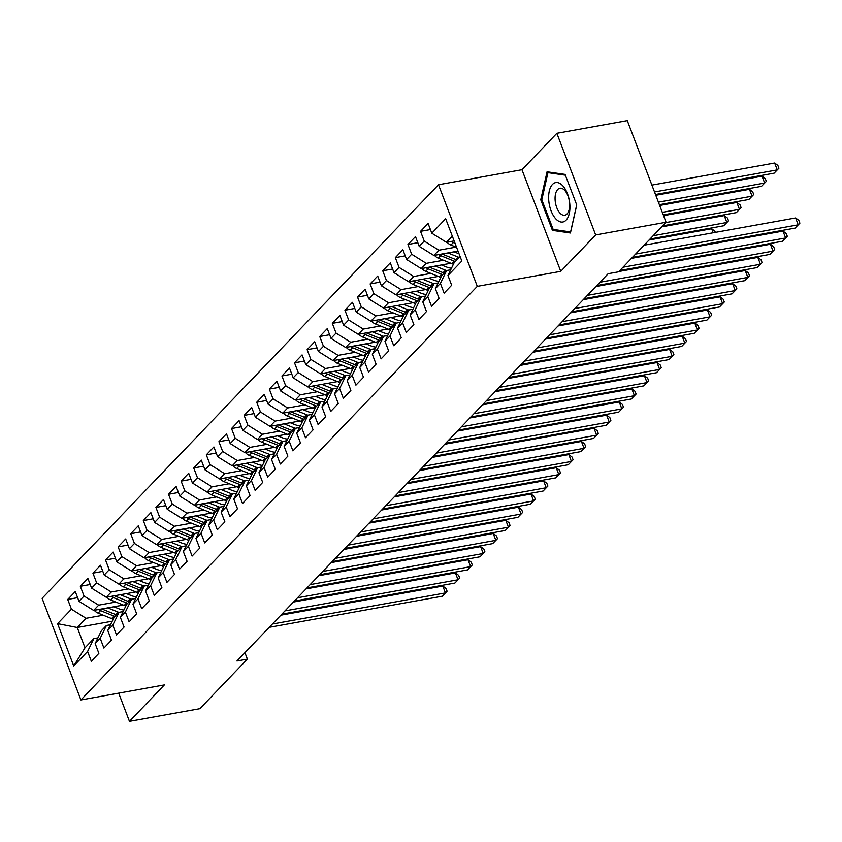 <?xml version="1.0" encoding="UTF-8"?>
<svg xmlns="http://www.w3.org/2000/svg" width="842" height="842" viewBox="0 0 842 842"><rect width="100%" height="100%" fill="white"/><g stroke="black" fill="none" stroke-linecap="round" stroke-linejoin="round"><path stroke-width="1.26" d="M438.503 184.745L42.1 598.336L80.906 699.944L477.298 286.354L438.503 184.745L521.966 169.726L560.761 271.345L595.662 234.929L556.867 133.31L521.966 169.726M556.867 133.31L627.29 120.648L666.085 222.256L595.662 234.929M112.239 621.217L77.254 627.5L57.582 623.659L73.738 665.948L87.589 651.487L91.315 661.233L98.872 653.35L95.157 643.593L100.198 638.341L103.913 648.087L111.481 640.194L107.755 630.447L112.796 625.196L116.512 634.942L124.079 627.048L120.353 617.302L125.395 612.039L129.121 621.796L136.678 613.902L132.952 604.156L137.993 598.894L141.719 608.65L149.276 600.756L145.55 591.01L150.592 585.748L154.318 595.504L161.875 587.611L158.159 577.865L163.19 572.602L166.916 582.348L174.473 574.465L170.758 564.719L175.799 559.456L179.514 569.203L187.082 561.319L183.356 551.573L188.398 546.311L192.113 556.057L199.68 548.174L195.954 538.427L200.996 533.165L204.722 542.911L212.279 535.028L208.553 525.271L213.594 520.019L217.32 529.765L224.877 521.882L221.151 512.125L226.193 506.873L229.919 516.62L237.476 508.736L233.76 498.98L238.791 493.728L242.517 503.474L250.074 495.58L246.359 485.834L251.4 480.582L255.115 490.328L262.683 482.434L258.957 472.688L263.999 467.426L267.714 477.182L275.281 469.289L271.556 459.543L276.597 454.28L280.323 464.037L287.88 456.143L284.154 446.397L289.195 441.134L292.921 450.891L300.478 442.997L296.752 433.251L301.794 427.989L305.52 437.735L313.077 429.852L309.361 420.105L314.392 414.843L318.118 424.589L325.675 416.706L321.96 406.96L327.001 401.697L330.717 411.443L338.284 403.56L334.558 393.814L339.6 388.551L343.315 398.298L350.882 390.414L347.157 380.668L352.198 375.406L355.924 385.152L363.481 377.269L359.755 367.512L364.797 362.26L368.522 372.006L376.079 364.123L372.353 354.366L377.395 349.114L381.121 358.86L388.678 350.977L384.962 341.22L389.993 335.969L393.719 345.715L401.276 337.821L397.561 328.075L402.602 322.823L406.318 332.569L413.885 324.675L410.159 314.929L415.201 309.667L418.927 319.423L426.484 311.529L422.758 301.783L427.799 296.521L431.525 306.277L439.082 298.384L435.356 288.638L440.398 283.375L444.123 293.132L451.68 285.238L447.955 275.492L461.816 261.031L445.671 218.741L431.809 233.202L428.083 223.446L420.526 231.34L424.252 241.086L419.211 246.348L415.485 236.591L407.928 244.485L411.654 254.231L406.612 259.494L402.886 249.748L395.33 257.631L399.045 267.377L394.014 272.64L390.288 262.893L382.731 270.777L386.446 280.523L381.405 285.785L377.69 276.039L370.122 283.922L373.848 293.669L368.807 298.931L365.091 289.185L357.524 297.068L361.25 306.825L356.208 312.077L352.482 302.331L344.925 310.214L348.651 319.971L343.61 325.223L339.884 315.476L332.327 323.36L336.053 333.116L331.011 338.368L327.285 328.622L319.728 336.516L323.444 346.262L318.413 351.514L314.687 341.768L307.13 349.662L310.845 359.408L305.804 364.67L302.089 354.914L294.521 362.807L298.247 372.553L293.205 377.816L289.48 368.059L281.923 375.953L285.648 385.699L280.607 390.962L276.881 381.205L269.324 389.099L273.05 398.845L268.009 404.107L264.283 394.361L256.726 402.244L260.452 411.991L255.41 417.253L251.684 407.507L244.127 415.39L247.843 425.136L242.812 430.399L239.086 420.653L231.529 428.536L235.244 438.282L230.203 443.545L226.487 433.798L218.92 441.682L222.646 451.428L217.604 456.69L213.879 446.944L206.322 454.827L210.047 464.584L205.006 469.836L201.28 460.09L193.723 467.973L197.449 477.73L192.408 482.982L188.682 473.236L181.125 481.119L184.851 490.875L179.809 496.127L176.083 486.381L168.526 494.275L172.242 504.021L167.211 509.273L163.485 499.527L155.917 507.421L159.643 517.167L154.602 522.429L150.886 512.673L143.319 520.567L147.045 530.313L142.003 535.575L138.277 525.818L130.721 533.712L134.446 543.458L129.405 548.721L125.679 538.964L118.122 546.858L121.848 556.604L116.806 561.867L113.081 552.12L105.524 560.004L109.249 569.75L104.208 575.012L100.482 565.266L92.925 573.149L96.641 582.896L91.599 588.158L87.884 578.412L80.316 586.295L84.042 596.041L79.001 601.304L75.285 591.558L67.718 599.441L77.611 597.662M57.582 623.659L71.444 609.198L67.718 599.441M666.085 222.256L618.586 271.819L608.156 273.703L236.949 661.002L247.38 659.118L244.927 652.676M123.3 605.082L93.63 610.418L98.672 605.156L115.849 602.062M79.001 601.304L93.63 610.418M84.042 596.041L98.672 605.156M73.738 665.948L85.01 647.824L93.83 638.625L97.925 637.889M87.589 651.487L93.83 638.625M135.899 591.926L106.229 597.262L111.27 592.01L128.447 588.916M91.599 588.158L106.229 597.262M96.641 582.896L111.27 592.01M95.157 643.593L101.387 630.732L106.429 625.48L110.523 624.743M100.198 638.341L106.429 625.48M148.497 578.78L118.827 584.116L123.869 578.864L141.056 575.77M104.208 575.012L118.827 584.116M109.249 569.75L123.869 578.864M107.755 630.447L113.996 617.586L119.027 612.334L123.121 611.597M112.796 625.196L119.027 612.334M161.106 565.635L131.436 570.971L136.467 565.719L153.654 562.624M116.806 561.867L131.436 570.971M121.848 556.604L136.467 565.719M120.353 617.302L126.595 604.44L131.636 599.188L135.72 598.452M125.395 612.039L131.636 599.188M173.705 552.489L144.035 557.825L149.076 552.573L166.253 549.479M129.405 548.721L144.035 557.825M134.446 543.458L149.076 552.573M132.952 604.156L139.193 591.294L144.235 586.032L148.318 585.306M137.993 598.894L144.235 586.032M186.303 539.343L156.633 544.679L161.675 539.417L178.851 536.333M142.003 535.575L156.633 544.679M147.045 530.313L161.675 539.417M145.55 591.01L151.792 578.149L156.833 572.886L160.927 572.15M150.592 585.748L156.833 572.886M198.901 526.197L169.231 531.534L174.273 526.271L191.45 523.187M154.602 522.429L169.231 531.534M159.643 517.167L174.273 526.271M158.159 577.865L164.39 565.003L169.431 559.741L173.526 559.004M163.19 572.602L169.431 559.741M211.5 513.052L181.83 518.388L186.871 513.125L204.048 510.042M167.211 509.273L181.83 518.388M172.242 504.021L186.871 513.125M170.758 564.719L176.988 551.857L182.03 546.595L186.124 545.858M175.799 559.456L182.03 546.595M224.098 499.906L194.428 505.242L199.47 499.98L216.657 496.896M179.809 496.127L194.428 505.242M184.851 490.875L199.47 499.98M183.356 551.573L189.597 538.712L194.628 533.449L198.723 532.712M188.398 546.311L194.628 533.449M236.707 486.76L207.037 492.096L212.068 486.834L229.256 483.75M192.408 482.982L207.037 492.096M197.449 477.73L212.068 486.834M195.954 538.427L202.196 525.566L207.237 520.303L211.321 519.567M200.996 533.165L207.237 520.303M249.306 473.614L219.636 478.951L224.677 473.688L241.854 470.594M205.006 469.836L219.636 478.951M210.047 464.584L224.677 473.688M208.553 525.271L214.794 512.42L219.836 507.158L223.919 506.421M213.594 520.019L219.836 507.158M261.904 460.469L232.234 465.805L237.276 460.542L254.452 457.448M217.604 456.69L232.234 465.805M222.646 451.428L237.276 460.542M221.151 512.125L227.393 499.264L232.434 494.012L236.528 493.275M226.193 506.873L232.434 494.012M274.503 447.323L244.833 452.649L249.874 447.397L267.051 444.302M230.203 443.545L244.833 452.649M235.244 438.282L249.874 447.397M233.76 498.98L239.991 486.118L245.033 480.866L249.127 480.129M238.791 493.728L245.033 480.866M287.101 434.167L257.431 439.503L262.472 434.251L279.649 431.157M242.812 430.399L257.431 439.503M247.843 425.136L262.472 434.251M246.359 485.834L252.589 472.972L257.631 467.72L261.725 466.984M251.4 480.582L257.631 467.72M299.699 421.021L270.029 426.357L275.071 421.105L292.258 418.011M255.41 417.253L270.029 426.357M260.452 411.991L275.071 421.105M258.957 472.688L265.198 459.827L270.229 454.575L274.324 453.838M263.999 467.426L270.229 454.575M312.308 407.875L282.638 413.212L287.669 407.96L304.857 404.865M268.009 404.107L282.638 413.212M273.05 398.845L287.669 407.96M271.556 459.543L277.797 446.681L282.838 441.418L286.922 440.692M276.597 454.28L282.838 441.418M324.907 394.73L295.237 400.066L300.278 394.803L317.455 391.719M280.607 390.962L295.237 400.066M285.648 385.699L300.278 394.803M284.154 446.397L290.395 433.535L295.437 428.273L299.52 427.536M289.195 441.134L295.437 428.273M337.505 381.584L307.835 386.92L312.877 381.658L330.053 378.574M293.205 377.816L307.835 386.92M298.247 372.553L312.877 381.658M296.752 433.251L302.994 420.39L308.035 415.127L312.129 414.39M301.794 427.989L308.035 415.127M350.104 368.438L320.434 373.774L325.475 368.512L342.652 365.428M305.804 364.67L320.434 373.774M310.845 359.408L325.475 368.512M309.361 420.105L315.592 407.244L320.634 401.981L324.728 401.245M314.392 414.843L320.634 401.981M362.702 355.292L333.032 360.629L338.074 355.366L355.25 352.282M318.413 351.514L333.032 360.629M323.444 346.262L338.074 355.366M321.96 406.96L328.191 394.098L333.232 388.836L337.326 388.099M327.001 401.697L333.232 388.836M375.3 342.147L345.63 347.483L350.672 342.22L367.859 339.137M331.011 338.368L345.63 347.483M336.053 333.116L350.672 342.22M334.558 393.814L340.8 380.952L345.83 375.69L349.925 374.953M339.6 388.551L345.83 375.69M387.909 329.001L358.239 334.337L363.281 329.075L380.458 325.991M343.61 325.223L358.239 334.337M348.651 319.971L363.281 329.075M347.157 380.668L353.398 367.807L358.439 362.544L362.523 361.807M352.198 375.406L358.439 362.544M400.508 315.855L370.838 321.191L375.879 315.929L393.056 312.835M356.208 312.077L370.838 321.191M361.25 306.825L375.879 315.929M359.755 367.512L365.996 354.65L371.038 349.398L375.132 348.662M364.797 362.26L371.038 349.398M413.106 302.71L383.436 308.046L388.478 302.783L405.655 299.689M368.807 298.931L383.436 308.046M373.848 293.669L388.478 302.783M372.353 354.366L378.595 341.505L383.636 336.253L387.73 335.516M377.395 349.114L383.636 336.253M425.705 289.553L396.035 294.889L401.076 289.637L418.253 286.543M381.405 285.785L396.035 294.889M386.446 280.523L401.076 289.637M384.962 341.22L391.193 328.359L396.235 323.107L400.329 322.37M389.993 335.969L396.235 323.107M438.303 276.408L408.633 281.744L413.675 276.492L430.851 273.397M394.014 272.64L408.633 281.744M399.045 267.377L413.675 276.492M397.561 328.075L403.792 315.213L408.833 309.961L412.927 309.225M402.602 322.823L408.833 309.961M450.902 263.262L421.232 268.598L426.273 263.346L443.46 260.252M406.612 259.494L421.232 268.598M411.654 254.231L426.273 263.346M410.159 314.929L416.401 302.067L421.432 296.816L425.526 296.079M415.201 309.667L421.432 296.816M458.027 251.105L433.84 255.452L438.882 250.2L456.059 247.106M419.211 246.348L433.84 255.452M424.252 241.086L438.882 250.2M422.758 301.783L428.999 288.922L434.04 283.659L438.124 282.933M427.799 296.521L434.04 283.659M454.143 240.917L446.439 242.307L452.322 236.16M431.809 233.202L446.439 242.307M435.356 288.638L441.597 275.776L446.639 270.514L450.733 269.777M440.398 283.375L446.639 270.514M118.69 693.145L129.458 721.352L199.88 708.69L247.38 659.118M560.761 271.345L477.298 286.354M129.458 721.352L164.358 684.935L80.906 699.944M103.25 615.207L86.073 618.302L77.254 627.5L85.01 647.824M447.955 275.492L454.196 262.63L460.09 256.484M71.444 609.198L86.073 618.302M552.436 230.382L570.434 232.992L576.749 205.006L565.066 174.41L547.068 171.789L540.753 199.775L552.436 230.382L555.72 229.792M420.526 231.34L430.42 229.561M407.928 244.485L417.821 242.707M395.33 257.631L405.223 255.852M382.731 270.777L392.614 268.998M370.122 283.922L380.016 282.144M357.524 297.068L367.417 295.289M344.925 310.214L354.819 308.435M332.327 323.36L342.22 321.581M319.728 336.516L329.622 334.727M307.13 349.662L317.013 347.883M294.521 362.807L304.415 361.029M281.923 375.953L291.816 374.174M269.324 389.099L279.218 387.32M256.726 402.244L266.619 400.466M244.127 415.39L254.021 413.611M231.529 428.536L241.412 426.757M218.92 441.682L228.814 439.903M206.322 454.827L216.215 453.049M193.723 467.973L203.617 466.194M181.125 481.119L191.018 479.34M168.526 494.275L178.42 492.496M155.917 507.421L165.811 505.642M143.319 520.567L153.212 518.788M130.721 533.712L140.614 531.933M118.122 546.858L128.016 545.079M105.524 560.004L115.417 558.225M92.925 573.149L102.819 571.371M80.316 586.295L90.21 584.516M541.88 199.575L540.753 199.775M635.605 254.063L798.237 224.825L795.09 228.108L632.447 257.357M644.098 245.201L795.616 217.952L798.237 224.825L799.9 223.141L795.09 228.108M795.616 217.952L798.847 220.394L799.9 223.141M447.07 242.191A8.167 6.589 43.8 0 0 450.933 245.033L456.585 247.316M655.497 194.513L774.114 173.178L777.271 169.895L774.651 163.032L651.897 185.103M451.323 241.433A8.167 6.589 43.8 0 0 453.322 242.538L455.017 243.222M774.651 163.032L777.882 165.464L778.924 168.211L777.271 169.895L654.518 191.965M778.924 168.211L774.114 173.178M622.996 267.219L785.639 237.97L782.492 241.254L619.849 270.503M631.5 258.347L783.018 231.097L785.639 237.97L787.302 236.286L782.492 241.254M783.018 231.097L786.249 233.539L787.302 236.286M599.967 282.238L773.04 251.116L769.893 254.4L596.82 285.522M618.902 271.492L770.419 244.243L773.04 251.116L774.703 249.432L769.893 254.4M770.419 244.243L773.651 246.685L774.703 249.432M434.472 255.337A8.167 6.589 43.8 0 0 438.335 258.178L451.796 263.63A23.565 19.008 43.8 0 0 453.428 264.22M447.891 252.926L458.101 257.052A23.565 19.008 43.8 0 0 459.153 257.452M454.07 251.811L458.816 253.737A19.566 15.777 43.8 0 0 459.069 253.831M438.724 254.579A8.167 6.589 43.8 0 0 440.724 255.684L454.196 261.125A23.565 19.008 43.8 0 0 455.248 261.525M659.381 204.701L761.515 186.324L764.662 183.04L762.042 176.178L655.792 195.281M456.764 259.946A23.565 19.008 -136.2 0 1 455.711 259.546L442.239 254.105A8.167 6.589 -136.2 0 1 441.966 253.989M762.042 176.178L765.273 178.609L766.325 181.356L764.662 183.04L658.412 202.154M766.325 181.356L761.515 186.324M421.874 268.482A8.167 6.589 43.8 0 0 425.736 271.324L439.198 276.776A23.565 19.008 43.8 0 0 440.829 277.365M435.293 266.072L445.502 270.198A23.565 19.008 43.8 0 0 446.555 270.598M441.471 264.956L446.218 266.882A19.566 15.777 43.8 0 0 451.48 268.24M426.126 267.724A8.167 6.589 43.8 0 0 428.125 268.83L441.597 274.271A23.565 19.008 43.8 0 0 442.65 274.671M663.264 214.878L748.917 199.48L752.064 196.186L749.443 189.324L659.675 205.469M444.166 273.103A23.565 19.008 -136.2 0 1 443.103 272.703L429.641 267.251A8.167 6.589 -136.2 0 1 429.367 267.135M749.443 189.324L752.674 191.755L753.727 194.502L752.064 196.186L662.296 212.331M753.727 194.502L748.917 199.48M555.594 218.625A20.019 10.209 -100.2 0 0 569.276 213.489A20.019 10.209 -100.2 0 0 562.961 185.977A20.019 10.209 -100.2 0 0 549.279 191.113A20.019 10.209 -100.2 0 0 555.594 218.625M559.835 212.921A13.704 6.989 -100.2 0 0 564.793 215.236A13.704 6.989 -100.2 0 0 569.655 205.153A13.704 6.989 -100.2 0 0 564.887 190.566A13.704 6.989 -100.2 0 0 559.93 188.25A13.704 6.989 -100.2 0 0 555.067 198.333A13.704 6.989 -100.2 0 0 559.835 212.921M550.194 172.242L547.953 172.652L565.361 175.178M576.707 204.88L570.592 231.95L553.152 229.413L541.827 199.764L547.953 172.652M587.369 295.384L760.442 264.262L757.295 267.546L584.222 298.668M595.862 286.522L757.821 257.399L760.442 264.262L762.094 262.578L757.295 267.546M757.821 257.399L761.052 259.831L762.094 262.578M574.77 308.53L747.843 277.407L744.686 280.691L571.613 311.814M583.264 299.668L745.223 270.545L747.843 277.407L749.496 275.723L744.686 280.691M745.223 270.545L748.454 272.976L749.496 275.723M409.275 281.628A8.167 6.589 43.8 0 0 413.127 284.47L426.599 289.922A23.565 19.008 43.8 0 0 428.22 290.511M422.695 279.218L432.904 283.344A23.565 19.008 43.8 0 0 433.956 283.743M428.873 278.113L433.619 280.028A19.566 15.777 43.8 0 0 438.871 281.386M413.527 280.87A8.167 6.589 43.8 0 0 415.527 281.975L428.999 287.417A23.565 19.008 43.8 0 0 430.052 287.827M662.622 225.877L736.318 212.626L739.465 209.332L736.845 202.469L663.559 215.647M431.567 286.248A23.565 19.008 -136.2 0 1 430.504 285.848L417.043 280.397A8.167 6.589 -136.2 0 1 416.769 280.281M736.845 202.469L740.076 204.911L741.128 207.648L739.465 209.332L665.769 222.593M741.128 207.648L736.318 212.626M396.666 294.784A8.167 6.589 43.8 0 0 400.529 297.626L414.001 303.067A23.565 19.008 43.8 0 0 415.622 303.657M410.096 292.363L420.305 296.489A23.565 19.008 43.8 0 0 421.358 296.889M416.274 291.258L421.021 293.174A19.566 15.777 43.8 0 0 426.273 294.532M400.929 294.016A8.167 6.589 43.8 0 0 402.929 295.121L416.39 300.573A23.565 19.008 43.8 0 0 417.453 300.973M650.024 239.023L723.72 225.772L726.867 222.477L724.246 215.615L661.665 226.866M418.958 299.394A23.565 19.008 -136.2 0 1 417.906 298.994L404.434 293.542A8.167 6.589 -136.2 0 1 404.171 293.426M724.246 215.615L727.477 218.057L728.53 220.804L726.867 222.477L653.171 235.739M728.53 220.804L723.72 225.772M562.172 321.676L735.245 290.553L732.087 293.837L559.014 324.959M570.666 312.814L732.614 283.691L735.245 290.553L736.897 288.869L732.087 293.837M732.614 283.691L735.855 286.122L736.897 288.869M384.068 307.93A8.167 6.589 43.8 0 0 387.93 310.772L401.402 316.213A23.565 19.008 43.8 0 0 403.023 316.803M397.498 305.509L407.696 309.635A23.565 19.008 43.8 0 0 408.759 310.045M403.676 304.404L408.423 306.32A19.566 15.777 43.8 0 0 413.675 307.677M388.32 307.162A8.167 6.589 43.8 0 0 390.33 308.267L403.792 313.719A23.565 19.008 43.8 0 0 404.855 314.119M713.174 232.781L711.648 228.761L649.066 240.012M406.36 312.54A23.565 19.008 -136.2 0 1 405.307 312.14L391.835 306.688A8.167 6.589 -136.2 0 1 391.572 306.583M711.648 228.761L714.879 231.203L715.332 232.392M549.563 334.821L722.636 303.699L719.489 306.983L546.416 338.116M558.067 325.959L720.015 296.837L722.636 303.699L724.299 302.015L719.489 306.983M720.015 296.837L723.246 299.268L724.299 302.015M371.469 321.076A8.167 6.589 43.8 0 0 375.332 323.917L388.804 329.359A23.565 19.008 43.8 0 0 390.425 329.959M384.889 318.655L395.098 322.791A23.565 19.008 43.8 0 0 396.161 323.191M391.077 317.55L395.824 319.465A19.566 15.777 43.8 0 0 401.076 320.823M375.721 320.307A8.167 6.589 43.8 0 0 377.721 321.412L391.193 326.864A23.565 19.008 43.8 0 0 392.246 327.264M393.761 325.686A23.565 19.008 -136.2 0 1 392.709 325.286L379.237 319.844A8.167 6.589 -136.2 0 1 378.963 319.728M702.438 244.769L702.733 245.538M700.576 245.927L700.281 245.159M536.964 347.967L710.038 316.845L706.891 320.128L533.817 351.261M545.469 339.105L707.417 309.982L710.038 316.845L711.701 315.161L706.891 320.128M707.417 309.982L710.648 312.414L711.701 315.161M524.366 361.113L697.439 329.99L694.292 333.285L521.219 364.407M532.86 352.251L694.818 323.128L697.439 329.99L699.102 328.306L694.292 333.285M694.818 323.128L698.05 325.559L699.102 328.306M511.768 374.269L684.841 343.136L681.694 346.43L508.621 377.553M520.261 365.396L682.22 336.274L684.841 343.136L686.493 341.452L681.694 346.43M682.22 336.274L685.451 338.705L686.493 341.452M499.169 387.415L672.242 356.282L669.085 359.576L496.012 390.699M507.663 378.542L669.622 349.419L672.242 356.282L673.895 354.598L669.085 359.576M669.622 349.419L672.853 351.861L673.895 354.598M486.571 400.56L659.644 369.428L656.486 372.722L483.413 403.844M495.064 391.688L657.013 362.565L659.644 369.428L661.296 367.754L656.486 372.722M657.013 362.565L660.254 365.007L661.296 367.754M473.962 413.706L647.035 382.584L643.888 385.868L470.815 416.99M482.466 404.844L644.414 375.711L647.035 382.584L648.698 380.9L643.888 385.868M644.414 375.711L647.645 378.153L648.698 380.9M461.363 426.852L634.436 395.729L631.289 399.013L458.216 430.136M469.857 417.99L631.816 388.857L634.436 395.729L636.099 394.045L631.289 399.013M631.816 388.857L635.047 391.298L636.099 394.045M448.765 439.998L621.838 408.875L618.691 412.159L445.618 443.281M457.259 431.136L619.217 402.002L621.838 408.875L623.501 407.191L618.691 412.159M619.217 402.002L622.448 404.444L623.501 407.191M436.167 453.143L609.24 422.021L606.093 425.305L433.02 456.427M444.66 444.281L606.619 415.159L609.24 422.021L610.892 420.337L606.093 425.305M606.619 415.159L609.85 417.59L610.892 420.337M358.871 334.221A8.167 6.589 43.8 0 0 362.734 337.063L376.195 342.505A23.565 19.008 43.8 0 0 377.826 343.104M372.29 331.811L382.5 335.937A23.565 19.008 43.8 0 0 383.552 336.337M378.468 330.695L383.215 332.611A19.566 15.777 43.8 0 0 388.478 333.969M363.123 333.453A8.167 6.589 43.8 0 0 365.123 334.558L378.595 340.01A23.565 19.008 43.8 0 0 379.647 340.41M381.163 338.831A23.565 19.008 -136.2 0 1 380.11 338.431L366.638 332.99A8.167 6.589 -136.2 0 1 366.365 332.874M689.84 257.915L690.135 258.683M687.977 259.073L687.682 258.305M346.272 347.367A8.167 6.589 43.8 0 0 350.135 350.209L363.597 355.65A23.565 19.008 43.8 0 0 365.228 356.25M359.692 344.957L369.901 349.083A23.565 19.008 43.8 0 0 370.954 349.483M365.87 343.841L370.617 345.757A19.566 15.777 43.8 0 0 375.879 347.115M350.525 346.599A8.167 6.589 43.8 0 0 352.524 347.714L365.996 353.156A23.565 19.008 43.8 0 0 367.049 353.556M368.564 351.977A23.565 19.008 -136.2 0 1 367.501 351.577L354.04 346.136A8.167 6.589 -136.2 0 1 353.766 346.02M677.242 271.061L677.536 271.829M675.379 272.219L675.084 271.45M333.674 360.513A8.167 6.589 43.8 0 0 337.526 363.355L350.998 368.796A23.565 19.008 43.8 0 0 352.619 369.396M347.093 358.103L357.303 362.228A23.565 19.008 43.8 0 0 358.355 362.628M353.272 356.987L358.018 358.902A19.566 15.777 43.8 0 0 363.27 360.26M337.926 359.745A8.167 6.589 43.8 0 0 339.926 360.86L353.398 366.302A23.565 19.008 43.8 0 0 354.45 366.702M355.966 365.123A23.565 19.008 -136.2 0 1 354.903 364.723L341.442 359.281A8.167 6.589 -136.2 0 1 341.168 359.166M664.633 284.207L664.927 284.975M662.78 285.364L662.486 284.596M321.065 373.659A8.167 6.589 43.8 0 0 324.928 376.5L338.4 381.942A23.565 19.008 43.8 0 0 340.021 382.542M334.495 371.248L344.704 375.374A23.565 19.008 43.8 0 0 345.757 375.774M340.673 370.133L345.42 372.048A19.566 15.777 43.8 0 0 350.672 373.416M325.328 372.89A8.167 6.589 43.8 0 0 327.327 374.006L340.789 379.447A23.565 19.008 43.8 0 0 341.852 379.847M343.357 378.268A23.565 19.008 -136.2 0 1 342.305 377.869L328.833 372.427A8.167 6.589 -136.2 0 1 328.569 372.311M652.034 297.352L652.329 298.121M650.182 298.51L649.887 297.742M308.467 386.804A8.167 6.589 43.8 0 0 312.329 389.646L325.801 395.098A23.565 19.008 43.8 0 0 327.422 395.687M321.886 384.394L332.095 388.52A23.565 19.008 43.8 0 0 333.158 388.92M328.075 383.278L332.822 385.204A19.566 15.777 43.8 0 0 338.074 386.562M312.719 386.046A8.167 6.589 43.8 0 0 314.729 387.152L328.191 392.593A23.565 19.008 43.8 0 0 329.254 392.993M330.759 391.414A23.565 19.008 -136.2 0 1 329.706 391.014L316.234 385.573A8.167 6.589 -136.2 0 1 315.971 385.457M639.436 310.498L639.731 311.277M637.573 311.656L637.278 310.887M295.868 399.95A8.167 6.589 43.8 0 0 299.731 402.792L313.203 408.244A23.565 19.008 43.8 0 0 314.824 408.833M309.288 397.54L319.497 401.666A23.565 19.008 43.8 0 0 320.56 402.066M315.476 396.424L320.223 398.35A19.566 15.777 43.8 0 0 325.475 399.708M300.12 399.192A8.167 6.589 43.8 0 0 302.12 400.297L315.592 405.739A23.565 19.008 43.8 0 0 316.645 406.139M318.16 404.56A23.565 19.008 -136.2 0 1 317.108 404.16L303.636 398.719A8.167 6.589 -136.2 0 1 303.362 398.603M626.837 323.644L627.132 324.423M624.974 324.802L624.68 324.033M283.27 413.096A8.167 6.589 43.8 0 0 287.133 415.937L300.594 421.389A23.565 19.008 43.8 0 0 302.225 421.979M296.689 410.685L306.898 414.811A23.565 19.008 43.8 0 0 307.951 415.211M302.867 409.57L307.614 411.496A19.566 15.777 43.8 0 0 312.877 412.854M287.522 412.338A8.167 6.589 43.8 0 0 289.522 413.443L302.994 418.884A23.565 19.008 43.8 0 0 304.046 419.284M305.562 417.716A23.565 19.008 -136.2 0 1 304.509 417.306L291.037 411.864A8.167 6.589 -136.2 0 1 290.764 411.749M614.239 336.8L614.534 337.568M612.376 337.958L612.081 337.179M270.671 426.241A8.167 6.589 43.8 0 0 274.534 429.083L287.996 434.535A23.565 19.008 43.8 0 0 289.627 435.125M284.091 423.831L294.3 427.957A23.565 19.008 43.8 0 0 295.353 428.357M290.269 422.716L295.016 424.642A19.566 15.777 43.8 0 0 300.278 425.999M274.924 425.484A8.167 6.589 43.8 0 0 276.923 426.589L290.395 432.03A23.565 19.008 43.8 0 0 291.448 432.441M292.963 430.862A23.565 19.008 -136.2 0 1 291.9 430.462L278.439 425.01A8.167 6.589 -136.2 0 1 278.165 424.894M601.641 349.946L601.935 350.714M599.778 351.103L599.483 350.325M258.073 439.398A8.167 6.589 43.8 0 0 261.925 442.239L275.397 447.681A23.565 19.008 43.8 0 0 277.018 448.27M271.492 436.977L281.702 441.103A23.565 19.008 43.8 0 0 282.754 441.503M277.671 435.872L282.417 437.787A19.566 15.777 43.8 0 0 287.669 439.145M262.325 438.629A8.167 6.589 43.8 0 0 264.325 439.735L277.797 445.186A23.565 19.008 43.8 0 0 278.849 445.586M280.365 444.008A23.565 19.008 -136.2 0 1 279.302 443.608L265.84 438.156A8.167 6.589 -136.2 0 1 265.567 438.04M589.032 363.091L589.326 363.86M587.179 364.249L586.885 363.481M423.568 466.289L596.641 435.167L593.484 438.45L420.411 469.573M432.062 457.427L594.02 428.304L596.641 435.167L598.294 433.483L593.484 438.45M594.02 428.304L597.252 430.736L598.294 433.483M245.464 452.543A8.167 6.589 43.8 0 0 249.327 455.385L262.799 460.827A23.565 19.008 43.8 0 0 264.42 461.416M258.894 450.123L269.103 454.248A23.565 19.008 43.8 0 0 270.156 454.648M265.072 449.018L269.819 450.933A19.566 15.777 43.8 0 0 275.071 452.291M249.727 451.775A8.167 6.589 43.8 0 0 251.726 452.88L265.188 458.332A23.565 19.008 43.8 0 0 266.251 458.732M267.756 457.153A23.565 19.008 -136.2 0 1 266.704 456.753L253.231 451.301A8.167 6.589 -136.2 0 1 252.968 451.196M576.433 376.237L576.728 377.005M574.581 377.395L574.286 376.627M410.97 479.435L584.032 448.312L580.885 451.596L407.812 482.719M419.463 470.573L581.412 441.45L584.032 448.312L585.695 446.628L580.885 451.596M581.412 441.45L584.643 443.881L585.695 446.628M232.866 465.689A8.167 6.589 43.8 0 0 236.728 468.531L250.2 473.972A23.565 19.008 43.8 0 0 251.821 474.572M246.285 463.268L256.494 467.394A23.565 19.008 43.8 0 0 257.557 467.805M252.474 462.163L257.22 464.079A19.566 15.777 43.8 0 0 262.472 465.437M237.118 464.921A8.167 6.589 43.8 0 0 239.128 466.026L252.589 471.478A23.565 19.008 43.8 0 0 253.653 471.878M255.158 470.299A23.565 19.008 -136.2 0 1 254.105 469.899L240.633 464.447A8.167 6.589 -136.2 0 1 240.37 464.342M563.835 389.383L564.129 390.151M561.972 390.541L561.677 389.772M398.361 492.581L571.434 461.458L568.287 464.742L395.214 495.875M406.865 483.718L568.813 454.596L571.434 461.458L573.097 459.774L568.287 464.742M568.813 454.596L572.044 457.027L573.097 459.774M220.267 478.835A8.167 6.589 43.8 0 0 224.13 481.677L237.602 487.118A23.565 19.008 43.8 0 0 239.223 487.718M233.687 476.414L243.896 480.55A23.565 19.008 43.8 0 0 244.959 480.95M239.875 475.309L244.622 477.225A19.566 15.777 43.8 0 0 249.874 478.582M224.519 478.067A8.167 6.589 43.8 0 0 226.519 479.172L239.991 484.624A23.565 19.008 43.8 0 0 241.044 485.024M242.559 483.445A23.565 19.008 -136.2 0 1 241.507 483.045L228.035 477.603A8.167 6.589 -136.2 0 1 227.761 477.488M551.236 402.529L551.531 403.297M549.373 403.686L549.079 402.918M385.762 505.726L558.835 474.604L555.688 477.888L382.615 509.021M394.256 496.864L556.215 467.742L558.835 474.604L560.498 472.92L555.688 477.888M556.215 467.742L559.446 470.173L560.498 472.92M207.669 491.981A8.167 6.589 43.8 0 0 211.531 494.822L224.993 500.264A23.565 19.008 43.8 0 0 226.624 500.864M221.088 489.57L231.297 493.696A23.565 19.008 43.8 0 0 232.35 494.096M227.266 488.455L232.013 490.37A19.566 15.777 43.8 0 0 237.276 491.728M211.921 491.212A8.167 6.589 43.8 0 0 213.921 492.328L227.393 497.769A23.565 19.008 43.8 0 0 228.445 498.169M229.961 496.591A23.565 19.008 -136.2 0 1 228.908 496.191L215.436 490.749A8.167 6.589 -136.2 0 1 215.163 490.633M538.638 415.674L538.933 416.443M536.775 416.832L536.48 416.064M373.164 518.872L546.237 487.75L543.09 491.044L370.017 522.166M381.658 510.01L543.616 480.887L546.237 487.75L547.9 486.066L543.09 491.044M543.616 480.887L546.847 483.319L547.9 486.066M195.07 505.126A8.167 6.589 43.8 0 0 198.933 507.968L212.395 513.409A23.565 19.008 43.8 0 0 214.026 514.009M208.49 502.716L218.699 506.842A23.565 19.008 43.8 0 0 219.751 507.242M214.668 501.6L219.415 503.516A19.566 15.777 43.8 0 0 224.677 504.874M199.322 504.358A8.167 6.589 43.8 0 0 201.322 505.474L214.794 510.915A23.565 19.008 43.8 0 0 215.847 511.315M217.362 509.736A23.565 19.008 -136.2 0 1 216.299 509.336L202.838 503.895A8.167 6.589 -136.2 0 1 202.564 503.779M526.039 428.82L526.334 429.588M524.177 429.978L523.882 429.209M360.565 532.028L533.639 500.895L530.492 504.19L357.418 535.312M369.059 523.156L531.018 494.033L533.639 500.895L535.291 499.211L530.492 504.19M531.018 494.033L534.249 496.475L535.291 499.211M182.472 518.272A8.167 6.589 43.8 0 0 186.324 521.114L199.796 526.555A23.565 19.008 43.8 0 0 201.417 527.155M195.891 515.862L206.101 519.988A23.565 19.008 43.8 0 0 207.153 520.388M202.069 514.746L206.816 516.662A19.566 15.777 43.8 0 0 212.068 518.03M186.724 517.504A8.167 6.589 43.8 0 0 188.724 518.619L202.196 524.061A23.565 19.008 43.8 0 0 203.248 524.461M204.764 522.882A23.565 19.008 -136.2 0 1 203.701 522.482L190.239 517.041A8.167 6.589 -136.2 0 1 189.966 516.925M513.431 441.966L513.725 442.734M511.578 443.124L511.283 442.355M347.967 545.174L521.04 514.041L517.883 517.335L344.81 548.458M356.461 536.301L518.419 507.179L521.04 514.041L522.693 512.368L517.883 517.335M518.419 507.179L521.651 509.62L522.693 512.368M169.863 531.418A8.167 6.589 43.8 0 0 173.726 534.26L187.198 539.701A23.565 19.008 43.8 0 0 188.819 540.301M183.293 529.008L193.492 533.133A23.565 19.008 43.8 0 0 194.555 533.533M189.471 527.892L194.218 529.818A19.566 15.777 43.8 0 0 199.47 531.176M174.126 530.649A8.167 6.589 43.8 0 0 176.125 531.765L189.587 537.207A23.565 19.008 43.8 0 0 190.65 537.606M192.155 536.028A23.565 19.008 -136.2 0 1 191.102 535.628L177.63 530.186A8.167 6.589 -136.2 0 1 177.367 530.071M500.832 455.112L501.127 455.89M498.98 456.269L498.685 455.501M335.369 558.32L508.431 527.197L505.284 530.481L332.211 561.603M343.862 549.447L505.81 520.324L508.431 527.197L510.094 525.513L505.284 530.481M505.81 520.324L509.042 522.766L510.094 525.513M157.265 544.563A8.167 6.589 43.8 0 0 161.127 547.405L174.599 552.857A23.565 19.008 43.8 0 0 176.22 553.447M170.684 542.153L180.893 546.279A23.565 19.008 43.8 0 0 181.956 546.679M176.873 541.038L181.619 542.964A19.566 15.777 43.8 0 0 186.871 544.321M161.517 543.806A8.167 6.589 43.8 0 0 163.527 544.911L176.988 550.352A23.565 19.008 43.8 0 0 178.051 550.752M179.556 549.173A23.565 19.008 -136.2 0 1 178.504 548.774L165.032 543.332A8.167 6.589 -136.2 0 1 164.769 543.216M488.234 468.257L488.528 469.036M486.371 469.415L486.076 468.647M322.76 571.465L495.833 540.343L492.686 543.627L319.613 574.749M331.264 562.603L493.212 533.47L495.833 540.343L497.496 538.659L492.686 543.627M493.212 533.47L496.443 535.912L497.496 538.659M144.666 557.709A8.167 6.589 43.8 0 0 148.529 560.551L162.001 566.003A23.565 19.008 43.8 0 0 163.622 566.592M158.085 555.299L168.295 559.425A23.565 19.008 43.8 0 0 169.358 559.825M164.274 554.183L169.021 556.109A19.566 15.777 43.8 0 0 174.273 557.467M148.918 556.951A8.167 6.589 43.8 0 0 150.918 558.057L164.39 563.498A23.565 19.008 43.8 0 0 165.442 563.898M166.958 562.319A23.565 19.008 -136.2 0 1 165.906 561.919L152.434 556.478A8.167 6.589 -136.2 0 1 152.16 556.362M475.635 481.403L475.93 482.182M473.772 482.571L473.478 481.792M310.161 584.611L483.234 553.489L480.087 556.773L307.014 587.895M318.655 575.749L480.614 546.616L483.234 553.489L484.897 551.805L480.087 556.773M480.614 546.616L483.845 549.058L484.897 551.805M132.068 570.855A8.167 6.589 43.8 0 0 135.93 573.697L149.392 579.149A23.565 19.008 43.8 0 0 151.023 579.738M145.487 568.445L155.696 572.571A23.565 19.008 43.8 0 0 156.749 572.97M151.665 567.329L156.412 569.255A19.566 15.777 43.8 0 0 161.675 570.613M136.32 570.097A8.167 6.589 43.8 0 0 138.32 571.202L151.792 576.644A23.565 19.008 43.8 0 0 152.844 577.044M154.36 575.475A23.565 19.008 -136.2 0 1 153.307 575.075L139.835 569.624A8.167 6.589 -136.2 0 1 139.561 569.508M463.037 494.559L463.332 495.328M461.174 495.717L460.879 494.938M297.563 597.757L470.636 566.634L467.489 569.918L294.416 601.041M306.056 588.895L468.015 559.762L470.636 566.634L472.299 564.95L467.489 569.918M468.015 559.762L471.246 562.203L472.299 564.95M119.469 584.001A8.167 6.589 43.8 0 0 123.332 586.842L136.793 592.294A23.565 19.008 43.8 0 0 138.425 592.884M132.889 581.59L143.098 585.716A23.565 19.008 43.8 0 0 144.15 586.116M139.067 580.485L143.814 582.401A19.566 15.777 43.8 0 0 149.076 583.759M123.721 583.243A8.167 6.589 43.8 0 0 125.721 584.348L139.193 589.789A23.565 19.008 43.8 0 0 140.246 590.2M141.761 588.621A23.565 19.008 -136.2 0 1 140.698 588.221L127.237 582.769A8.167 6.589 -136.2 0 1 126.963 582.653M450.438 507.705L450.733 508.473M448.575 508.863L448.281 508.084M284.964 610.903L458.037 579.78L454.89 583.064L281.817 614.186M293.458 602.041L455.417 572.918L458.037 579.78L459.69 578.096L454.89 583.064M455.417 572.918L458.648 575.349L459.69 578.096M106.871 597.157A8.167 6.589 43.8 0 0 110.723 599.999L124.195 605.44A23.565 19.008 43.8 0 0 125.816 606.029M120.29 594.736L130.499 598.862A23.565 19.008 43.8 0 0 131.552 599.262M126.468 593.631L131.215 595.547A19.566 15.777 43.8 0 0 136.467 596.904M111.123 596.389A8.167 6.589 43.8 0 0 113.123 597.494L126.595 602.946A23.565 19.008 43.8 0 0 127.647 603.346M129.163 601.767A23.565 19.008 -136.2 0 1 128.1 601.367L114.638 595.915A8.167 6.589 -136.2 0 1 114.365 595.799M437.829 520.851L438.124 521.619M435.977 522.008L435.682 521.24M272.366 624.048L445.439 592.926L442.282 596.21L269.208 627.332M280.86 615.186L442.818 586.064L445.439 592.926L447.091 591.242L442.282 596.21M442.818 586.064L446.05 588.495L447.091 591.242M94.262 610.303A8.167 6.589 43.8 0 0 98.125 613.144L111.597 618.586A23.565 19.008 43.8 0 0 113.217 619.175M107.692 607.882L117.891 612.008A23.565 19.008 43.8 0 0 118.954 612.418M113.87 606.777L118.617 608.692A19.566 15.777 43.8 0 0 123.869 610.05M98.525 609.534A8.167 6.589 43.8 0 0 100.524 610.639L113.986 616.091A23.565 19.008 43.8 0 0 115.049 616.491M116.554 614.913A23.565 19.008 -136.2 0 1 115.501 614.513L102.029 609.061A8.167 6.589 -136.2 0 1 101.766 608.955M425.231 533.996L425.526 534.765M423.379 535.154L423.084 534.386M453.322 242.538L450.933 245.033M454.196 261.125L451.796 263.63M458.101 257.052L455.711 259.546M440.724 255.684L438.335 258.178M441.597 274.271L439.198 276.776M445.502 270.198L443.103 272.703M428.125 268.83L425.736 271.324M428.999 287.417L426.599 289.922M432.904 283.344L430.504 285.848M415.527 281.975L413.127 284.47M416.39 300.573L414.001 303.067M420.305 296.489L417.906 298.994M402.929 295.121L400.529 297.626M403.792 313.719L401.402 316.213M407.696 309.635L405.307 312.14M390.33 308.267L387.93 310.772M391.193 326.864L388.804 329.359M395.098 322.791L392.709 325.286M377.721 321.412L375.332 323.917M378.595 340.01L376.195 342.505M382.5 335.937L380.11 338.431M365.123 334.558L362.734 337.063M365.996 353.156L363.597 355.65M369.901 349.083L367.501 351.577M352.524 347.714L350.135 350.209M353.398 366.302L350.998 368.796M357.303 362.228L354.903 364.723M339.926 360.86L337.526 363.355M340.789 379.447L338.4 381.942M344.704 375.374L342.305 377.869M327.327 374.006L324.928 376.5M328.191 392.593L325.801 395.098M332.095 388.52L329.706 391.014M314.729 387.152L312.329 389.646M315.592 405.739L313.203 408.244M319.497 401.666L317.108 404.16M302.12 400.297L299.731 402.792M302.994 418.884L300.594 421.389M306.898 414.811L304.509 417.306M289.522 413.443L287.133 415.937M290.395 432.03L287.996 434.535M294.3 427.957L291.9 430.462M276.923 426.589L274.534 429.083M277.797 445.186L275.397 447.681M281.702 441.103L279.302 443.608M264.325 439.735L261.925 442.239M265.188 458.332L262.799 460.827M269.103 454.248L266.704 456.753M251.726 452.88L249.327 455.385M252.589 471.478L250.2 473.972M256.494 467.394L254.105 469.899M239.128 466.026L236.728 468.531M239.991 484.624L237.602 487.118M243.896 480.55L241.507 483.045M226.519 479.172L224.13 481.677M227.393 497.769L224.993 500.264M231.297 493.696L228.908 496.191M213.921 492.328L211.531 494.822M214.794 510.915L212.395 513.409M218.699 506.842L216.299 509.336M201.322 505.474L198.933 507.968M202.196 524.061L199.796 526.555M206.101 519.988L203.701 522.482M188.724 518.619L186.324 521.114M189.587 537.207L187.198 539.701M193.492 533.133L191.102 535.628M176.125 531.765L173.726 534.26M176.988 550.352L174.599 552.857M180.893 546.279L178.504 548.774M163.527 544.911L161.127 547.405M164.39 563.498L162.001 566.003M168.295 559.425L165.906 561.919M150.918 558.057L148.529 560.551M151.792 576.644L149.392 579.149M155.696 572.571L153.307 575.075M138.32 571.202L135.93 573.697M139.193 589.789L136.793 592.294M143.098 585.716L140.698 588.221M125.721 584.348L123.332 586.842M126.595 602.946L124.195 605.44M130.499 598.862L128.1 601.367M113.123 597.494L110.723 599.999M113.986 616.091L111.597 618.586M117.891 612.008L115.501 614.513M100.524 610.639L98.125 613.144"/></g></svg>
